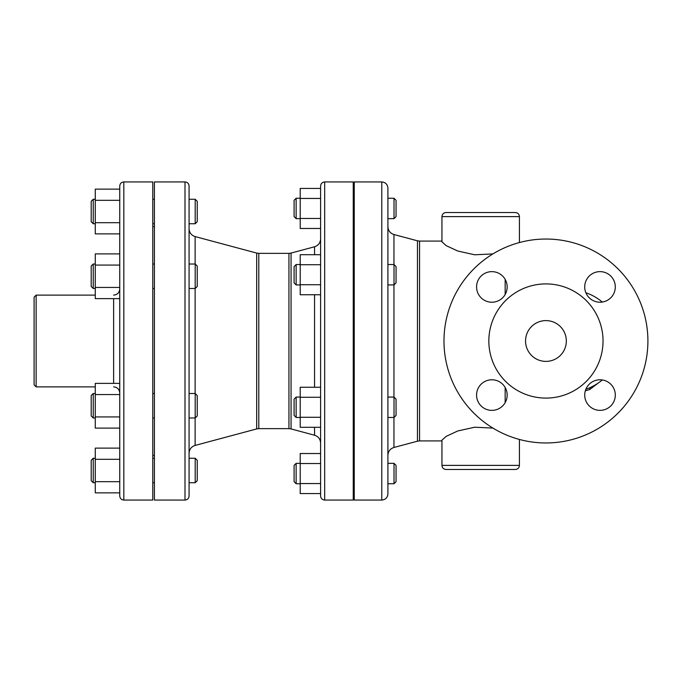 <?xml version="1.0" encoding="UTF-8"?>
<svg xmlns="http://www.w3.org/2000/svg" width="682" height="682" viewBox="0 0 682 682"><rect width="100%" height="100%" fill="white"/><g stroke="black" fill="none" stroke-linecap="round" stroke-linejoin="round"><path stroke-width="1.02" d="M443.982 341A101.959 101.959 0 0 1 596.921 252.698A101.959 101.959 0 0 1 596.921 429.302A101.959 101.959 0 0 1 443.982 341M36.137 295.118L34.1 297.156L34.1 384.844L36.137 386.882L36.137 295.118L95.275 295.118M119.751 383.378L95.275 383.378L95.275 394.563L119.751 394.563L119.751 298.622L95.275 298.622L95.275 253.883L119.751 253.883L119.751 287.437L95.275 287.437M519.428 216.612C519.19 214.131 517.826 212.775 515.353 212.528L446.019 212.528C443.539 212.775 442.183 214.131 441.945 216.612L519.428 216.612L519.428 242.545M492.907 253.917L474.681 254.787L457.716 251.01L446.233 245.673L441.945 241.829L441.945 216.612M446.019 469.472L515.353 469.472C517.826 469.225 519.19 467.869 519.428 465.388L441.945 465.388C442.183 467.869 443.539 469.225 446.019 469.472M441.945 465.388L441.945 440.171L446.233 436.327L457.716 430.99L474.681 427.213L492.907 428.083M119.751 448.117L95.275 448.117L95.275 492.856L119.751 492.856M95.275 459.301L119.751 459.301L119.751 481.671L95.275 481.671M195.197 482.728L197.234 480.682L197.234 460.29L195.197 458.253L195.197 482.728L189.076 482.728M189.076 470.486L189.076 458.253L195.197 458.253M93.238 458.253L91.2 460.29L91.2 480.682L93.238 482.728L93.238 458.253L95.275 458.253M95.275 394.563L95.275 428.117L119.751 428.117M119.751 416.932L95.275 416.932M119.751 265.068L95.275 265.068M119.751 189.144L95.275 189.144L95.275 233.883L119.751 233.883M95.275 222.699L119.751 222.699L119.751 200.329L95.275 200.329M195.197 417.981L197.234 415.943L197.234 395.551L195.197 393.505L195.197 417.981L189.076 417.981L189.076 393.505L195.197 393.505M93.238 393.505L91.2 395.551L91.2 415.943L93.238 417.981L93.238 393.505L95.275 393.505M195.197 288.495L197.234 286.449L197.234 266.057L195.197 264.019L195.197 288.495L189.076 288.495M93.238 264.019L91.2 266.057L91.2 286.449L93.238 288.495L93.238 264.019L95.275 264.019M195.197 223.747L197.234 221.71L197.234 201.318L195.197 199.272L195.197 223.747L189.076 223.747L189.076 199.272L195.197 199.272M93.238 199.272L91.2 201.318L91.2 221.71L93.238 223.747L93.238 199.272L95.275 199.272M300.216 483.555L300.216 493.563L320.608 493.563L320.608 483.555L300.216 483.555L300.216 453.53L320.608 453.53L320.608 463.538L300.216 463.538M394.017 483.743L396.054 481.705L396.054 465.388L394.017 463.351L394.017 483.743L387.905 483.743L387.905 463.351L394.017 463.351M296.141 463.351L294.095 465.388L294.095 481.705L296.141 483.743L296.141 463.351L300.216 463.351M320.608 387.257L300.216 387.257L300.216 427.29L320.608 427.29M320.608 417.282L300.216 417.282M320.608 397.265L300.216 397.265M320.608 254.71L300.216 254.71L300.216 294.743L320.608 294.743M300.216 264.718L320.608 264.718L320.608 284.735L300.216 284.735M300.216 198.445L320.608 198.445L320.608 188.437L300.216 188.437L300.216 228.47L320.608 228.47M320.608 198.445L320.608 218.462L300.216 218.462M394.017 417.469L396.054 415.432L396.054 399.115L394.017 397.077L394.017 417.469L387.905 417.469L387.905 188.061C387.538 184.345 385.5 182.307 381.784 181.941L381.784 500.059C385.5 499.693 387.538 497.655 387.905 493.938L387.905 341M296.141 397.077L294.095 399.115L294.095 415.432L296.141 417.469L296.141 397.077L300.216 397.077M394.017 284.923L396.054 282.885L396.054 266.568L394.017 264.531L394.017 284.923L387.905 284.923L387.905 226.654C388.143 230.644 390.164 233.278 393.957 234.54L393.957 264.531M296.141 264.531L294.095 266.568L294.095 282.885L296.141 284.923L296.141 264.531L300.216 264.531M394.017 218.649L396.054 216.612L396.054 200.295L394.017 198.257L394.017 218.649L387.905 218.649M296.141 198.257L294.095 200.295L294.095 216.612L296.141 218.649L296.141 198.257L300.216 198.257M589.785 387.726L589.785 389.507L597.943 383.233M589.785 389.507L585.318 390.82M585.872 389.243A50.98 50.98 0 0 0 602.283 379.951A50.98 50.98 0 0 1 585.872 389.243A50.98 50.98 0 0 0 602.283 379.951M602.283 302.049A50.98 50.98 0 0 0 585.872 292.757A50.98 50.98 0 0 1 602.283 302.049A50.98 50.98 0 0 0 585.872 292.757M119.751 341L119.751 495.976C119.989 498.457 121.345 499.812 123.826 500.059L123.826 181.941C121.345 182.188 119.989 183.543 119.751 186.024L119.751 341M123.826 500.059L152.785 500.059L152.785 181.941L123.826 181.941M185.001 500.059L154.413 500.059L154.413 181.941L185.001 181.941L185.001 500.059C187.482 499.812 188.837 498.457 189.076 495.976L189.076 186.024C188.837 183.543 187.482 182.188 185.001 181.941M320.608 341L320.608 495.976C320.847 498.457 322.211 499.812 324.683 500.059L324.683 181.941C322.211 182.188 320.847 183.543 320.608 186.024L320.608 341M324.683 500.059L353.233 500.059L353.233 181.941L324.683 181.941M381.784 500.059L354.256 500.059L354.256 181.941L381.784 181.941M387.905 284.923L387.905 397.077L394.017 397.077M387.905 417.469L387.905 455.346L387.905 417.469M545.941 361.392A20.392 20.392 0 0 1 528.277 330.804A20.392 20.392 0 0 1 563.596 330.804A20.392 20.392 0 0 1 545.941 361.392M600.015 302.22A15.294 15.294 0 0 1 586.767 279.279A15.294 15.294 0 0 1 613.254 279.279A15.294 15.294 0 0 1 600.015 302.22M507.161 286.926A15.294 15.294 0 0 1 484.22 300.174A15.294 15.294 0 0 1 484.22 273.687A15.294 15.294 0 0 1 507.161 286.926M491.867 379.78A15.294 15.294 0 0 1 505.115 402.721A15.294 15.294 0 0 1 478.619 402.721A15.294 15.294 0 0 1 491.867 379.78M584.721 395.074A15.294 15.294 0 0 1 607.662 381.826A15.294 15.294 0 0 1 607.662 408.313A15.294 15.294 0 0 1 584.721 395.074M488.841 341A57.1 57.1 0 0 0 574.491 390.445A57.1 57.1 0 0 0 574.491 291.555A57.1 57.1 0 0 0 488.841 341M113.63 298.622L113.63 383.378M505.157 387.504L505.157 402.644M505.157 279.356L505.157 294.496M195.129 264.019L195.129 236.577L256.679 253.073L256.679 428.927L195.129 445.423L195.129 417.981M195.129 393.505L195.129 288.495M256.679 428.927L258.793 428.646L258.793 253.354L256.679 253.073M258.793 253.354L288.946 253.354L288.946 428.646L258.793 428.646M288.946 428.646L291.061 428.927L291.061 253.073L314.564 246.773L314.564 254.71M314.564 294.743L314.564 387.257M314.564 427.29L314.564 435.227C318.349 436.489 320.37 439.114 320.608 443.104M393.957 234.54L417.461 240.806L417.461 441.194L393.957 447.46L393.957 417.469M393.957 397.077L393.957 284.923M417.461 441.194L419.558 440.922L419.558 241.078L441.945 241.078M113.63 295.118C117.347 294.752 119.384 292.714 119.751 288.998M113.63 386.882C117.347 387.248 119.384 389.286 119.751 393.002M36.137 386.882L95.275 386.882M519.428 439.455L519.428 465.388M154.413 458.253L152.785 458.253M154.413 482.728L152.785 482.728M95.275 482.728L93.238 482.728M154.413 393.505L152.785 393.505M154.413 417.981L152.785 417.981M154.413 264.019L152.785 264.019M154.413 288.495L152.785 288.495M154.413 199.272L152.785 199.272M154.413 223.747L152.785 223.747M95.275 417.981L93.238 417.981M195.197 264.019L189.076 264.019M95.275 288.495L93.238 288.495M95.275 223.747L93.238 223.747M354.256 463.351L353.233 463.351M354.256 483.743L353.233 483.743M300.216 483.743L296.141 483.743M354.256 397.077L353.233 397.077M354.256 417.469L353.233 417.469M354.256 264.531L353.233 264.531M354.256 284.923L353.233 284.923M354.256 198.257L353.233 198.257M354.256 218.649L353.233 218.649M300.216 417.469L296.141 417.469M394.017 264.531L387.905 264.531M300.216 284.923L296.141 284.923M394.017 198.257L387.905 198.257M300.216 218.649L296.141 218.649M154.413 226.603L152.785 226.603M154.413 455.397L152.785 455.397M195.129 445.423C191.335 446.684 189.323 449.31 189.076 453.3M195.129 236.577C191.335 235.316 189.323 232.69 189.076 228.7M288.946 253.354L291.061 253.073M291.061 428.927L314.564 435.227M314.564 246.773C318.349 245.511 320.37 242.886 320.608 238.896M354.256 247.097L353.233 247.097M354.256 434.903L353.233 434.903M393.957 447.46C390.164 448.722 388.143 451.356 387.905 455.346M417.461 240.806L419.558 241.078M419.558 440.922L441.945 440.922"/></g></svg>

